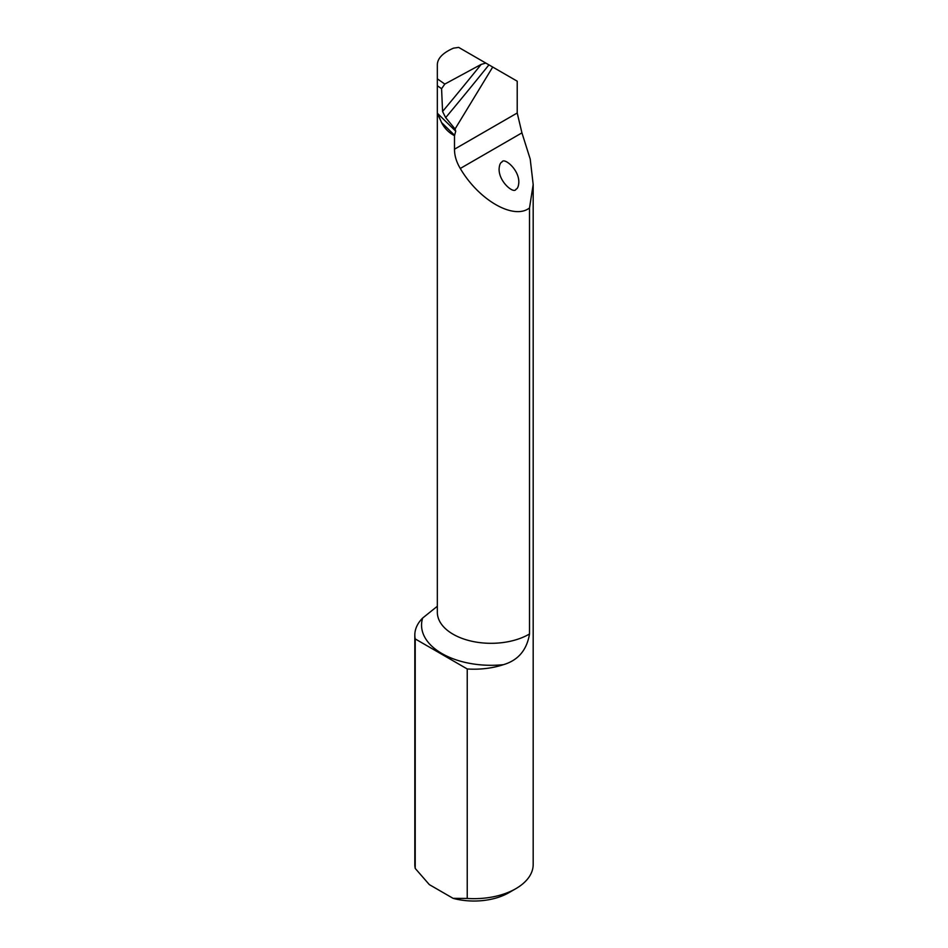 <?xml version="1.0" encoding="UTF-8"?>
<svg xmlns="http://www.w3.org/2000/svg" width="948" height="948" viewBox="0 0 948 948"><rect width="100%" height="100%" fill="white"/><g stroke="black" fill="none" stroke-linecap="round" stroke-linejoin="round"><path stroke-width="1.42" d="M437.431 78.897L444.813 84.076L481.181 64.393L485.85 63.089L458.678 47.4L453.5 48.147C442.929 52.78 437.538 58.29 437.336 64.654L437.336 612.278A53.752 31.035 0 0 0 470.789 641.014A53.752 31.035 0 0 0 529.517 633.975C526.804 650.115 518.106 660.341 503.424 664.667A59.179 34.164 180 0 1 467.234 668.968L467.234 898.443A59.179 34.164 0 0 0 515.842 888.667A59.179 34.164 0 0 0 533.179 864.505L533.179 184.516L529.517 207.932L529.517 633.975M455.064 128.975L492.711 67.047L488.931 64.867A1232.862 424.04 -50.2 0 1 445.679 117.635L455.064 128.975L455.727 131.203L454.495 135.635L454.495 149.203C454.471 155.555 456.391 161.966 460.278 168.471C478.953 200.336 513.934 220.28 529.517 207.932M445.679 117.635L442.574 111.497L441.578 88.709L437.455 85.806M514.432 79.585L517.217 81.196L517.217 113.002L521.933 132.862L530.216 159.086L533.179 184.516M414.821 635.018L414.821 864.505A59.179 34.164 0 0 0 415.212 868.415L415.212 638.928A59.179 34.164 180 0 1 414.821 635.018A59.179 34.164 180 0 1 422.654 618.037L437.028 606.507M444.813 84.076L441.578 88.709M517.217 81.196L492.711 67.047M485.85 63.089L488.931 64.867M515.842 888.667L508.875 892.696A49.32 28.476 180 0 1 453.12 898.349L429.326 884.614L415.212 868.415M467.234 668.968L415.212 638.928M453.12 898.349L467.234 898.443M454.673 135.374L441.519 122.505L438.628 115.739M441.519 122.505C444.529 128.371 448.854 132.744 454.495 135.635M515.937 189.28C517.549 188.723 518.52 186.448 518.829 182.443C519.22 169.277 503.744 157.06 501.99 162.037C500.378 162.594 499.418 164.869 499.098 168.874C498.719 182.04 514.183 194.257 515.937 189.28M437.372 113.606L440.512 120.23M437.372 113.25L455.727 131.203M517.217 113.002L454.495 149.203M503.424 664.667A69.536 40.148 180 0 1 422.654 618.037M521.933 132.862L460.278 168.471M442.574 111.497A1227.933 422.346 129.8 0 0 481.181 64.393"/></g></svg>
